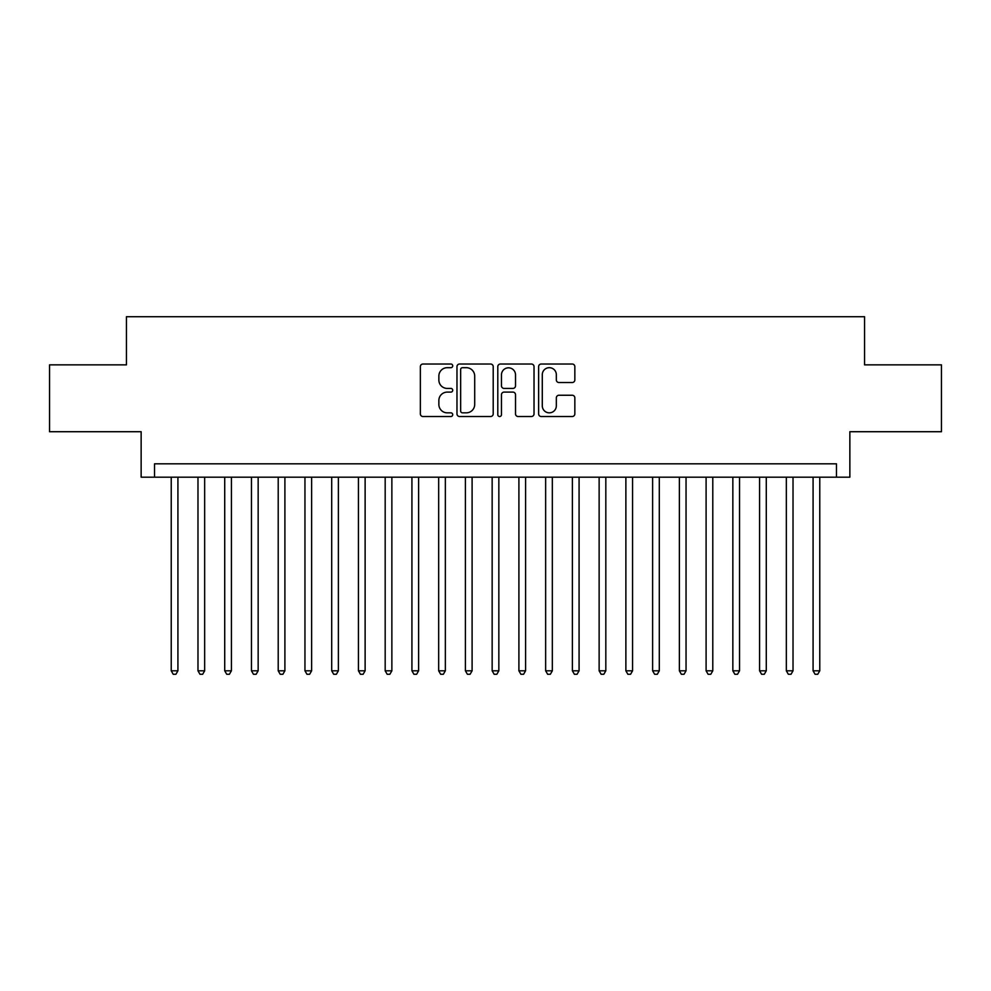 <?xml version="1.0" encoding="UTF-8"?>
<svg xmlns="http://www.w3.org/2000/svg" width="991" height="991" viewBox="0 0 991 991"><rect width="100%" height="100%" fill="white"/><g stroke="black" fill="none" stroke-linecap="round" stroke-linejoin="round"><path stroke-width="1.49" d="M452.714 365.852A1.833 1.833 0 0 0 450.868 364.019L422.984 364.019A2.626 2.626 0 0 0 420.357 366.633L420.357 413.891A2.626 2.626 0 0 0 422.984 416.517L450.868 416.517A1.833 1.833 0 0 0 452.714 414.672A1.833 1.833 0 0 0 450.868 412.838L447.263 412.838A8.399 8.399 0 0 1 438.864 404.439L438.864 400.5A8.399 8.399 0 0 1 447.263 392.102L450.868 392.102A1.833 1.833 0 0 0 452.714 390.268A1.833 1.833 0 0 0 450.868 388.422L447.263 388.422A8.399 8.399 0 0 1 438.864 380.024L438.864 376.085A8.399 8.399 0 0 1 447.263 367.686L450.868 367.686A1.833 1.833 0 0 0 452.714 365.852M572.216 382.526A2.626 2.626 0 0 0 574.842 379.9L574.842 366.633A2.626 2.626 0 0 0 572.216 364.019L541.247 364.019A2.626 2.626 0 0 0 538.621 366.633L538.621 413.891A2.626 2.626 0 0 0 541.247 416.517L572.216 416.517A2.626 2.626 0 0 0 574.842 413.891L574.842 397.874A2.626 2.626 0 0 0 572.216 395.248L558.961 395.248A2.626 2.626 0 0 0 556.335 397.874L556.335 405.815A7.024 7.024 0 0 1 549.311 412.838A7.024 7.024 0 0 1 542.288 405.815L542.288 374.709A7.024 7.024 0 0 1 549.311 367.686A7.024 7.024 0 0 1 556.335 374.709L556.335 379.9A2.626 2.626 0 0 0 558.961 382.526L572.216 382.526M836.478 477.179L849.857 477.179L849.857 431.717L941.45 431.717L941.45 364.861L864.561 364.861L864.561 316.724L126.439 316.724L126.439 364.861L49.55 364.861L49.55 431.717L141.143 431.717L141.143 477.179L836.478 477.179L836.478 463.813L154.522 463.813L154.522 477.179M493.208 366.633A2.626 2.626 0 0 0 490.582 364.019L459.601 364.019A2.626 2.626 0 0 0 456.975 366.633L456.975 413.891A2.626 2.626 0 0 0 459.601 416.517L490.582 416.517A2.626 2.626 0 0 0 493.208 413.891L493.208 366.633M500.418 364.019L531.399 364.019A2.626 2.626 0 0 1 534.025 366.633L534.025 413.891A2.626 2.626 0 0 1 531.399 416.517L518.144 416.517A2.626 2.626 0 0 1 515.518 413.891L515.518 394.728A2.626 2.626 0 0 0 512.892 392.102L504.097 392.102A2.626 2.626 0 0 0 501.471 394.728L501.471 414.672A1.833 1.833 0 0 1 499.637 416.517A1.833 1.833 0 0 1 497.792 414.672L497.792 366.633A2.626 2.626 0 0 1 500.418 364.019M462.487 367.686A1.833 1.833 0 0 0 460.654 369.532L460.654 411.005A1.833 1.833 0 0 0 462.487 412.838L466.29 412.838A8.399 8.399 0 0 0 474.701 404.439L474.701 376.085A8.399 8.399 0 0 0 466.29 367.686L462.487 367.686M515.518 374.846A7.024 7.024 0 0 0 508.494 367.822A7.024 7.024 0 0 0 501.471 374.846L501.471 385.796A2.626 2.626 0 0 0 504.097 388.422L512.892 388.422A2.626 2.626 0 0 0 515.518 385.796L515.518 374.846M171.232 477.179L171.232 670.808L177.922 670.808L177.922 477.179M177.922 670.808L175.915 674.276L173.239 674.276L171.232 670.808M197.977 477.179L197.977 670.808L204.666 670.808L204.666 477.179M204.666 670.808L202.66 674.276L199.984 674.276L197.977 670.808M224.722 477.179L224.722 670.808L231.411 670.808L231.411 477.179M231.411 670.808L229.404 674.276L226.728 674.276L224.722 670.808M251.466 477.179L251.466 670.808L258.156 670.808L258.156 477.179M258.156 670.808L256.149 674.276L253.473 674.276L251.466 670.808M278.211 477.179L278.211 670.808L284.9 670.808L284.9 477.179M284.9 670.808L282.893 674.276L280.218 674.276L278.211 670.808M304.955 477.179L304.955 670.808L311.632 670.808L311.632 477.179M311.632 670.808L309.638 674.276L306.962 674.276L304.955 670.808M331.7 477.179L331.7 670.808L338.377 670.808L338.377 477.179M338.377 670.808L336.37 674.276L333.707 674.276L331.7 670.808M358.445 477.179L358.445 670.808L365.122 670.808L365.122 477.179M365.122 670.808L363.115 674.276L360.439 674.276L358.445 670.808M385.177 477.179L385.177 670.808L391.866 670.808L391.866 477.179M391.866 670.808L389.859 674.276L387.184 674.276L385.177 670.808M411.922 477.179L411.922 670.808L418.611 670.808L418.611 477.179M418.611 670.808L416.604 674.276L413.928 674.276L411.922 670.808M438.666 477.179L438.666 670.808L445.355 670.808L445.355 477.179M445.355 670.808L443.349 674.276L440.673 674.276L438.666 670.808M465.411 477.179L465.411 670.808L472.1 670.808L472.1 477.179M472.1 670.808L470.093 674.276L467.418 674.276L465.411 670.808M492.155 477.179L492.155 670.808L498.845 670.808L498.845 477.179M498.845 670.808L496.838 674.276L494.162 674.276L492.155 670.808M518.9 477.179L518.9 670.808L525.589 670.808L525.589 477.179M525.589 670.808L523.582 674.276L520.907 674.276L518.9 670.808M545.645 477.179L545.645 670.808L552.334 670.808L552.334 477.179M552.334 670.808L550.327 674.276L547.651 674.276L545.645 670.808M572.389 477.179L572.389 670.808L579.078 670.808L579.078 477.179M579.078 670.808L577.072 674.276L574.396 674.276L572.389 670.808M599.134 477.179L599.134 670.808L605.823 670.808L605.823 477.179M605.823 670.808L603.816 674.276L601.141 674.276L599.134 670.808M625.878 477.179L625.878 670.808L632.555 670.808L632.555 477.179M632.555 670.808L630.561 674.276L627.885 674.276L625.878 670.808M652.623 477.179L652.623 670.808L659.3 670.808L659.3 477.179M659.3 670.808L657.293 674.276L654.63 674.276L652.623 670.808M679.368 477.179L679.368 670.808L686.045 670.808L686.045 477.179M686.045 670.808L684.038 674.276L681.362 674.276L679.368 670.808M706.1 477.179L706.1 670.808L712.789 670.808L712.789 477.179M712.789 670.808L710.782 674.276L708.107 674.276L706.1 670.808M732.845 477.179L732.845 670.808L739.534 670.808L739.534 477.179M739.534 670.808L737.527 674.276L734.851 674.276L732.845 670.808M759.589 477.179L759.589 670.808L766.278 670.808L766.278 477.179M766.278 670.808L764.272 674.276L761.596 674.276L759.589 670.808M786.334 477.179L786.334 670.808L793.023 670.808L793.023 477.179M793.023 670.808L791.016 674.276L788.341 674.276L786.334 670.808M813.078 477.179L813.078 670.808L819.768 670.808L819.768 477.179M819.768 670.808L817.761 674.276L815.085 674.276L813.078 670.808"/></g></svg>
